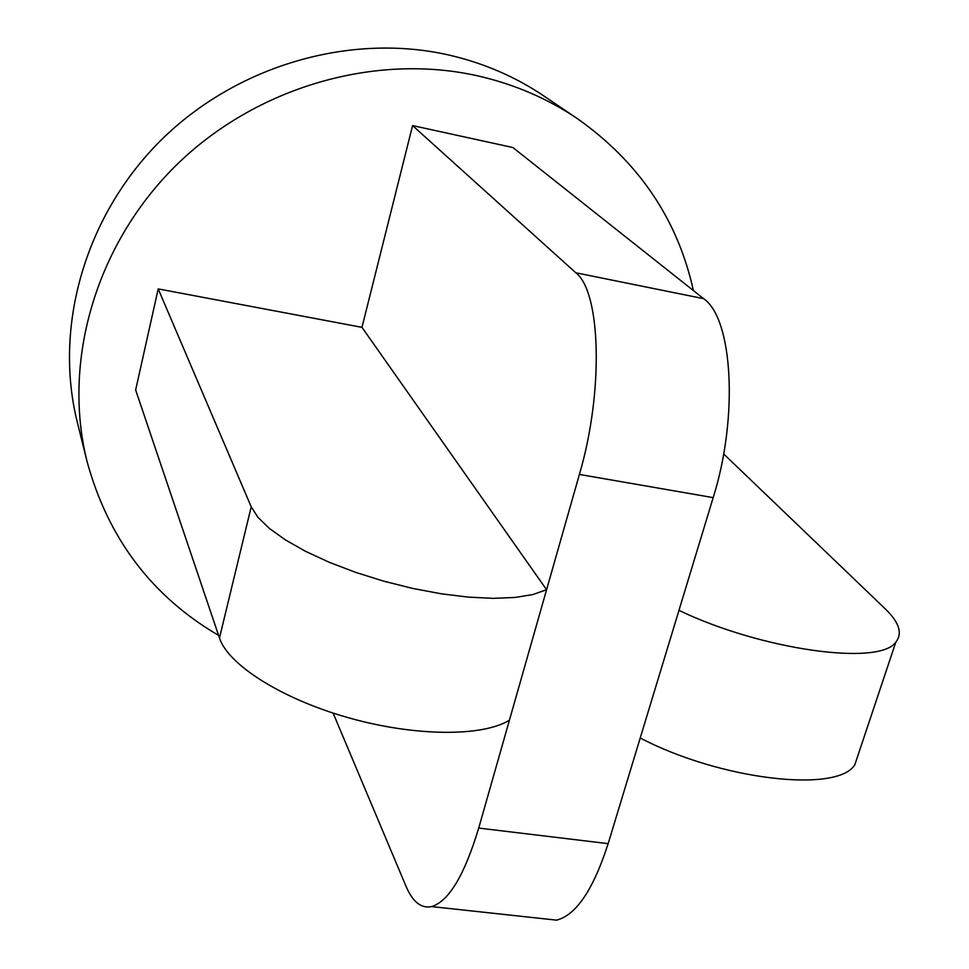 <?xml version="1.0" encoding="UTF-8"?>
<svg xmlns="http://www.w3.org/2000/svg" width="969" height="969" viewBox="0 0 969 969"><rect width="100%" height="100%" fill="white"/><g stroke="black" fill="none" stroke-linecap="round" stroke-linejoin="round"><path stroke-width="1.45" d="M723.637 453.916L885.303 608.92C899.22 622.352 902.733 633.375 895.865 642.023C879.973 666.345 761.428 650.078 678.966 610.361L640.218 737.99C720.33 779.984 837.579 793.429 854.815 764.759L858.861 752.659M544.36 918.818L556.581 920.15C576.107 915.172 593.294 889.663 608.157 843.648L478.71 828.071C464.539 875.068 448.853 901.255 431.641 906.596C421.224 908.728 412.673 901.933 405.999 886.211L333.118 713.099M478.71 828.071L579.401 474.435L713.184 497.63L678.966 610.361M640.218 737.99L608.157 843.648M219.466 637.99L135.648 389.986L158.201 288.895L361.97 327.352L546.577 589.721L532.926 594.53L514.987 597.461L493.233 598.345L468.342 597.122L441.149 593.779L412.6 588.401L383.748 581.182L355.635 572.364L329.278 562.299L305.623 551.361L285.467 539.939L269.418 528.456L257.924 517.301L251.213 506.823L219.466 637.99C228.042 664.649 281.289 698.71 347.944 717.605C414.55 736.61 482.538 736.924 509.44 720.161M713.184 497.63C738.753 416.5 732.625 318.22 703.615 298.658L575.816 272.786C600.853 291.766 603.881 391.403 579.401 474.435M361.97 327.352L412.576 125.595L512.892 147.53L703.615 298.658M158.201 288.895L251.213 506.823M412.576 125.595L575.816 272.786M693.416 290.579C677.658 219.491 639.007 162.198 577.463 118.703C547.836 98.693 514.914 84.485 478.698 76.079C375.136 52.374 254.92 87.162 174.953 166.486C95.083 245.956 62.295 362.249 86.98 461.208C108.019 538.316 151.891 596.383 218.594 635.398M577.463 118.703L544.057 96.101C515.653 76.914 484.161 63.276 449.58 55.197C350.693 32.365 236.412 65.274 160.503 140.699C84.678 216.281 53.61 327.195 77.266 422.048L86.98 461.208M854.815 764.759L895.865 642.023M556.581 920.15L431.641 906.596"/></g></svg>
